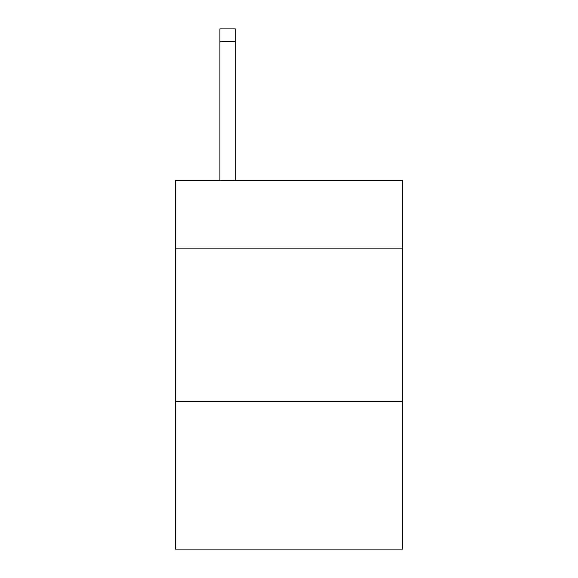 <?xml version="1.0" encoding="UTF-8"?>
<svg xmlns="http://www.w3.org/2000/svg" width="578" height="578" viewBox="0 0 578 578"><rect width="100%" height="100%" fill="white"/><g stroke="black" fill="none" stroke-linecap="round" stroke-linejoin="round"><path stroke-width="0.87" d="M402.62 248.157L402.62 180.596L175.38 180.596L175.38 248.157L402.62 248.157L402.62 549.1L175.38 549.1L175.38 248.157M402.62 401.703L175.38 401.703M235.26 180.596L235.26 41.183L219.907 41.183L219.907 28.9L235.26 28.9L235.26 41.183M219.907 180.596L219.907 41.183M235.26 28.9L219.907 28.9"/></g></svg>
